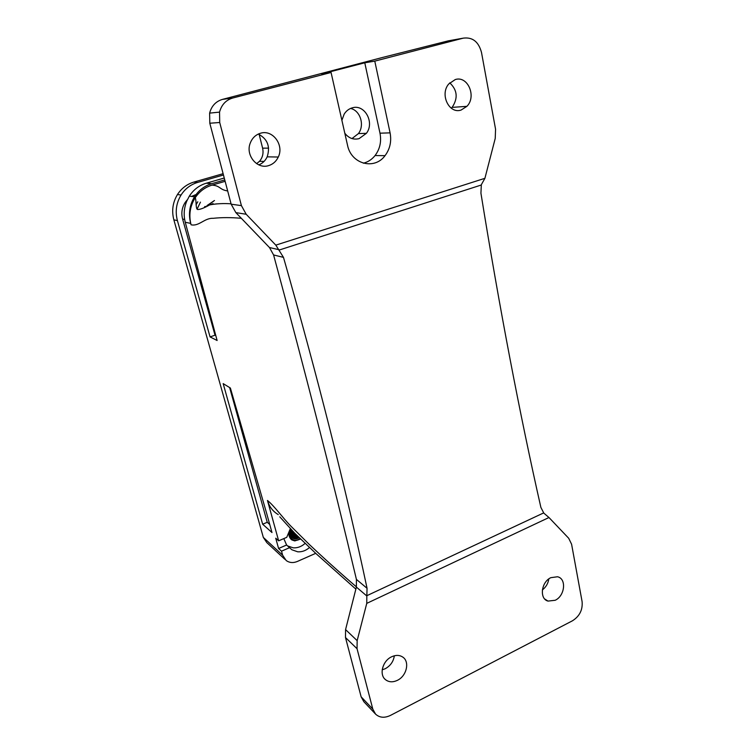 <?xml version="1.0" encoding="UTF-8"?>
<svg xmlns="http://www.w3.org/2000/svg" width="755" height="755" viewBox="0 0 755 755"><rect width="100%" height="100%" fill="white"/><g stroke="black" fill="none" stroke-linecap="round" stroke-linejoin="round"><path stroke-width="1.13" d="M213.061 203.605L210.362 204.747M548.809 578.925C548.121 583.483 545.969 587.145 542.364 589.919M290.307 528.679L286.749 537.333L278.652 540.825L267.468 500.48C269.299 506.765 272.904 511.465 278.255 514.58M375.329 713.871L363.863 701.735L361.135 696.818L345.488 637.522L345.573 629.604L357.153 640.636L357.049 648.724L372.81 709.124L375.575 714.126C379.586 717.778 384.54 718.203 390.448 715.41L572.46 620.789C579.613 616.231 582.822 609.832 582.096 601.603L571.592 544.232L568.694 538.268L548.97 517.524L543.808 513.107L540.882 507.417C519.657 413.844 499.668 309.097 480.926 193.176L481.341 184.692L484.908 178.312L275.811 245.13L283.484 257.37C317.817 377.491 345.677 487.805 367.062 588.296L366.826 595.978L356.379 587.088L356.417 579.396C332.681 479.246 305.067 371.101 273.593 254.964L283.484 257.37M305.095 543.392C301.509 546.62 297.545 548.102 293.204 547.828L287.627 545.931M309.475 547.526C305.898 550.65 301.981 552.075 297.715 551.811L291.874 549.763L286.598 545.016L283.814 538.598M548.97 517.524L366.76 603.368L366.826 595.978M357.153 640.636L366.76 603.368M397.413 680.321C406.662 676.027 409.974 661.644 402.736 657.067C399.489 654.953 395.752 654.868 391.534 656.831C382.568 660.899 378.925 674.696 385.494 679.67C388.863 682.256 392.836 682.473 397.413 680.321M555.189 600.272C564.985 595.846 566.722 578.547 557.492 576.763L550.848 577.669C541.203 581.926 539.174 598.894 548.007 601.093L555.189 600.272M290.628 529.028C288.061 533.483 288.467 537.116 291.855 539.938L294.78 540.929L300.584 539.051M278.652 540.825L275.726 538.211L278.586 548.498L286.598 545.016M394.346 655.784C393.459 661.522 390.439 665.834 385.267 668.713L382.2 669.827M291.062 539.325L294.629 540.806L300.575 539.032M273.593 254.964L269.469 247.536L235.862 212.617L231.162 204.199L209.805 123.225L209.626 113.118C211.542 105.964 215.817 101.396 222.442 99.396L382.709 57.418L448.272 40.855L463.211 38.156C472.517 36.929 478.613 41.695 481.501 52.463L495.563 129.199L495.223 138.439L484.908 178.312M363.353 163.193C367.968 162.051 371.875 159.513 375.056 155.558L385.031 155.662C374.452 170.3 351.169 164.165 347.517 145.196L331.067 72.48L232.691 98.027C225.905 100.075 221.517 104.775 219.545 112.117L219.714 122.499L241.411 205.624L246.187 214.26L275.811 245.13M463.211 38.156L374.782 61.127L390.09 132.861C391.675 141.411 389.995 149.009 385.031 155.662M455.256 79.558L448.772 83.947C439.533 94.356 449.14 114.316 461.107 110.051L466.901 106.342C476.782 96.517 467.779 75.406 455.256 79.558M260.55 133.229C255.586 134.758 252.123 138.118 250.16 143.318C245.422 155.454 257.276 169.507 268.648 165.609C272.999 164.25 276.217 161.391 278.284 157.021C284.324 145.12 272.715 129.294 260.55 133.229M449.753 82.842C457.417 90.1 458.191 98.282 452.094 107.38L451.282 108.201M258.304 134.06C267.525 138.92 270.479 146.517 267.176 156.842C265.364 160.702 262.57 163.382 258.805 164.864M345.573 629.604L356.379 587.088M352 138.571L358.436 133.578C364.863 125.226 360.343 110.485 350.575 108.446M225.132 181.323L212.061 185.107C204.926 187.278 199.226 191.6 194.988 198.093C189.949 206.408 188.646 215.307 191.072 224.792L190.685 223.395C188.269 213.958 189.543 205.096 194.516 196.81C198.763 190.251 204.492 185.881 211.683 183.701L224.754 179.916M268.61 148.131L262.608 148.159C263.693 153.171 262.655 157.55 259.493 161.296L256.634 163.656M215.76 335.56L215.015 335.192L210.06 336.909L217.119 340.496L185.249 222.253C183.418 214.996 183.965 207.88 186.872 200.896L189.345 196.121C193.535 189.656 199.178 185.352 206.285 183.21L224.254 178.02M284.814 559.266L266.789 542.581L263.325 537.409L173.858 219.847C171.517 210.862 172.716 202.434 177.453 194.545C181.502 188.306 186.976 184.144 193.875 182.078L223.112 173.688M210.06 336.909L177.406 220.602C175.056 211.523 176.264 202.991 181.058 195.026C185.154 188.712 190.675 184.513 197.631 182.417L223.461 175M262.655 524.225L271.989 532.539L266.6 513.211L230.379 388.032L223.169 383.606L262.655 524.225L267.242 522.281L269.743 524.48M315.713 553.34L297.413 561.437C293.242 563.154 289.505 562.852 286.202 560.55L282.634 555.189L281.521 551.178L278.586 548.498M210.909 204.633L216.657 203.869M375.056 155.558C379.935 149.037 381.586 141.572 379.991 133.182L390.09 132.861M374.782 61.127L364.778 62.797L379.991 133.182M364.778 62.797L321.734 73.962L331.067 72.48M344.808 133.22C348.678 138.184 353.434 139.986 359.078 138.646L366.401 133.324C374.895 122.555 364.627 103.784 352.226 107.861C348.857 108.843 346.168 110.947 344.148 114.165L341.892 120.347M229.633 387.57L267.242 522.281M184.645 219.46L182.597 219.044C181.058 213.023 181.955 207.427 185.286 202.264L187.438 199.622M191.581 196.423L195.441 194.781M182.597 219.044L215.015 335.192M262.608 148.159L258.993 133.758M212.061 185.107C220.781 185.834 219.177 189.656 227.67 190.949M191.072 224.792C199.094 226.604 204.426 217.846 213.231 218.308C221.64 217.402 231.002 217.393 241.326 218.289M281.521 551.178L289.58 547.668M267.468 500.48C274.112 505.69 282.766 517.883 290.703 525.98L309.088 544.251C323.659 558.077 339.439 572.29 356.426 586.899M197.14 208.975L200.453 202.142M197.81 201.764L196.055 204.775M205.275 206.36L204.577 206.813M206.946 205.634L214.477 200.519M289.156 532.322L289.24 535.616C291.43 540.703 295.158 541.788 300.414 538.872M291.921 537.617C294.129 539.24 296.536 539.249 299.15 537.645M290.279 534.823L290.298 534.899C292.034 538.966 295.016 539.91 299.244 537.739M291.175 529.604L290.298 534.899L289.476 535.522C291.581 540.429 295.167 541.495 300.245 538.711M290.684 529.085L289.24 535.616M291.694 537.296C293.818 538.381 295.998 538.192 298.225 536.73C295.885 538.221 293.657 538.353 291.515 537.107M291.76 537.371C293.893 538.466 296.083 538.287 298.329 536.833M291.175 536.682L297.31 535.833M291.222 536.748C293.289 537.588 295.356 537.315 297.413 535.927M367.062 588.296L356.417 579.396M269.469 247.536L279.133 249.735M290.788 536.059L296.404 534.927L290.76 535.993M290.826 536.125L296.498 535.021M290.486 535.38L295.498 534.021L290.467 535.333M290.515 535.455L295.592 534.115M290.269 534.615L294.601 533.115L290.26 534.578M290.288 534.7L294.695 533.209M293.704 532.199L290.147 533.719L293.714 532.209M290.156 533.842L293.808 532.303M290.156 532.728L292.827 531.303M290.147 532.841L292.921 531.397M290.392 531.444L291.949 530.406L290.401 531.416M290.354 531.596L292.043 530.501M177.406 220.602L173.858 219.847M197.631 182.417L193.875 182.078M282.634 555.189L263.325 537.409M190.685 223.395L185.249 222.253M211.683 183.701L206.285 183.21M222.442 99.396L232.691 98.027M209.805 123.225L219.714 122.499M235.862 212.617L246.187 214.26M231.162 204.199L241.411 205.624M481.256 185.022L279.369 249.99M366.902 595.667L543.638 512.928M345.488 637.522L357.049 648.724M361.135 696.818L372.81 709.124M206.898 205.643L214.345 200.603M207.474 205.473L213.25 201.481M291.874 549.763L289.75 547.866M385.494 679.67L384.578 678.783M299.14 537.626C294.978 539.768 292.034 538.844 290.326 534.861M290.326 534.842L291.194 529.614M466.901 106.342L452.094 107.38M278.284 157.021L267.176 156.842M297.3 535.814C295.233 537.22 293.166 537.475 291.109 536.588M292.817 531.293L290.165 532.7M264.061 161.419L259.493 161.296M181.058 195.026L177.453 194.545M186.268 202.406L185.286 202.264M194.516 196.81L189.345 196.121M366.401 133.324L358.436 133.578M194.988 198.093L195.46 198.329C196.404 201.387 195.705 209.041 197.555 209.503C199.924 209.635 203.973 208.097 209.682 204.898C216.194 203.661 223.32 203.293 231.058 203.803M209.626 113.118L219.545 112.117M548.007 601.093L544.723 598.998M279.775 516.816L294.903 533.417L315.92 553.528L355.907 589.155"/></g></svg>
